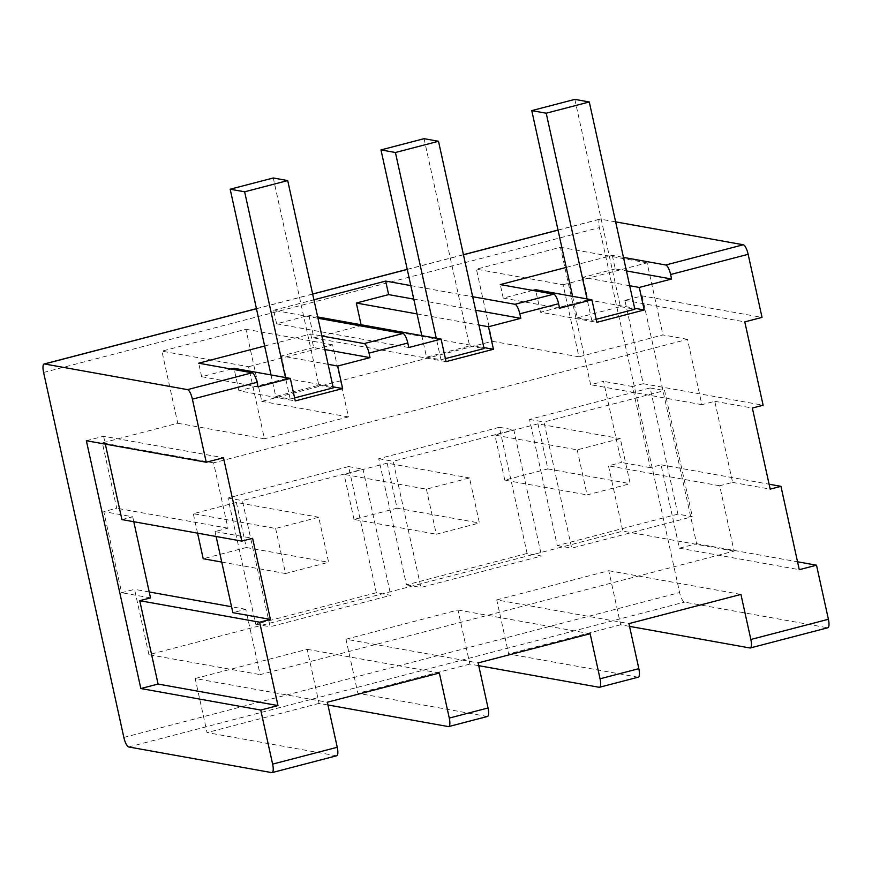 <?xml version="1.0" encoding="UTF-8"?>
<svg xmlns="http://www.w3.org/2000/svg" width="872" height="872" viewBox="0 0 872 872"><rect width="100%" height="100%" fill="white"/><g stroke="black" fill="none" stroke-linecap="round" stroke-linejoin="round"><path stroke-width="0.65" stroke-dasharray="4.36 3.27" d="M376.312 592.731L255.681 624.178L227.941 498.021L348.571 466.575L376.312 592.731L390.754 595.325L270.124 626.772L242.383 500.604L363.014 469.169L390.754 595.325M275.628 528.465L285.536 573.514L328.624 562.287L318.716 517.238L275.628 528.465L193.301 513.695L236.377 502.457L318.716 517.238M527.102 553.437L406.472 584.872L378.731 458.716L499.362 427.269L527.102 553.437L541.545 556.02L420.914 587.466L393.174 461.31L513.815 429.863L541.545 556.02M426.419 489.159L436.327 534.22L479.415 522.993L469.507 477.932L426.419 489.159L344.091 474.39L387.168 463.163L469.507 477.932M677.893 514.131L557.263 545.578L529.522 419.41L650.152 387.975L677.893 514.131L692.335 516.725L571.705 548.161L543.965 422.004L664.606 390.558L692.335 516.725M577.21 449.854L587.118 494.915L630.205 483.688L620.297 438.627L577.21 449.854L494.882 435.084L537.959 423.857L620.297 438.627M216.114 536.498L215.024 531.56L227.952 528.192L213.585 462.858L687.507 339.339L701.873 404.673L714.789 401.305L732.622 482.401L719.694 485.769L734.061 551.104L260.15 674.623L245.784 609.299L232.857 612.667M642.13 295.87L696.619 543.692L679.386 548.183L661.063 464.82L650.294 467.632L632.462 386.525L643.231 383.724L624.897 300.36L642.13 295.87L762.03 317.386M696.619 543.692L797.542 561.797M615.654 221.87L600.285 219.112A9.298 2.692 -104.6 0 0 599.914 219.123A9.298 2.692 -104.6 0 0 599.38 227.614L679.615 592.578A9.298 2.692 -104.6 0 0 684.487 602.105L827.495 627.764A9.298 2.692 -104.6 0 0 827.855 627.753M361.095 324.744L361.281 325.561L313.887 337.911L308.928 315.381L276.62 323.806L273.645 310.29L317.975 318.247M273.645 310.29L313.92 299.794M410.81 285.602L472.668 296.709M566.233 267.399L612.297 255.398L623.469 257.404M264.652 346.01L310.705 333.998L321.877 336.003M487.503 716.457A9.298 2.692 75.4 0 1 487.132 716.468L357.858 693.273L345.966 639.209L478.139 662.916M638.293 677.163A9.298 2.692 75.4 0 1 637.923 677.173L508.649 653.978L496.757 599.903L628.93 623.622M336.701 755.762A9.298 2.692 75.4 0 1 336.341 755.773L207.056 732.578L195.175 678.514L327.338 702.222M195.175 678.514L307.195 649.313L319.076 703.388L327.948 704.979M319.076 703.388L207.056 732.578M496.757 599.903L608.776 570.713L620.657 624.777L629.529 626.369M620.657 624.777L508.649 653.978M345.966 639.209L457.985 610.008L469.866 664.083L478.739 665.674M469.866 664.083L357.858 693.273M148.927 654.676L134.561 589.341L121.633 592.709L103.801 511.602L116.728 508.234L102.362 442.9L177.757 423.247L161.909 351.154L245.915 329.267L261.774 401.349L492.266 341.279L476.417 269.186L560.423 247.288L590.638 384.716L603.566 381.347L621.398 462.443L608.471 465.822L622.837 531.146L148.927 654.676L260.15 674.623M245.784 609.299L231.56 606.738M149.221 591.968L134.561 589.341M719.694 485.769L608.471 465.822M734.061 551.104L622.837 531.146M227.952 528.192L116.728 508.234M213.585 462.858L102.362 442.9M177.757 423.247L264.423 438.801L248.575 366.709L161.909 351.154M248.575 366.709L332.592 344.811L348.44 416.903L264.423 438.801M348.44 416.903L261.774 401.349M492.266 341.279L578.932 356.822L563.083 284.741L476.417 269.186M687.507 339.339L662.949 334.935L578.932 356.822M701.873 404.673L590.638 384.716M563.083 284.741L647.1 262.843L662.949 334.935M647.1 262.843L560.423 247.288M332.592 344.811L245.915 329.267M732.622 482.401L770.183 489.138M661.063 464.82L769.093 484.211M650.294 467.632L621.398 462.443M632.462 386.525L603.566 381.347M643.231 383.724L763.12 405.229M714.789 401.305L752.351 408.042M150.518 597.887L121.633 592.709M121.916 519.592L132.686 516.791L103.801 511.602M132.686 516.791L133.776 521.718M215.024 531.56L252.586 538.297M608.776 570.713L740.938 594.421M307.195 649.313L439.357 673.031M457.985 610.008L590.148 633.726M532.748 290.42L503.242 298.115L559.584 308.219M503.242 298.115L500.277 284.588M612.297 255.398L615.261 268.914L626.434 270.92M615.261 268.914L582.954 277.34L629.693 285.722M582.954 277.34L587.902 299.87L634.642 308.252M574.844 99.386L620.417 306.65L577.329 317.877L572.599 296.338M620.417 306.65L634.86 309.233M596.186 319.315L591.783 320.471L577.329 317.877M587.902 299.87L540.509 312.22L596.851 322.324M540.509 312.22L535.561 289.689M231.167 369.02L201.661 376.715L257.992 386.819M201.661 376.715L198.685 363.199M310.705 333.998L313.68 347.514L324.853 349.519M313.68 347.514L281.362 355.94L328.112 364.322M281.362 355.94L286.321 378.47L333.06 386.852M273.263 177.986L318.836 385.25L275.748 396.477L271.018 374.938M318.836 385.25L333.278 387.844M294.605 397.926L290.191 399.071L275.748 396.477M286.321 378.47L238.928 390.82L295.259 400.924M238.928 390.82L233.979 368.289M276.62 323.806L408.794 347.525M413.775 299.118L475.643 310.225M308.928 315.381L317.691 316.961M417.034 313.92L478.902 325.027M361.281 325.561L483.851 347.557M424.054 138.681L469.627 345.944L426.539 357.182L421.808 335.633M469.627 345.944L484.069 348.538M445.396 358.621L440.981 359.765L426.539 357.182M313.887 337.911L446.05 361.629M624.897 300.36L744.797 321.877M679.386 548.183L799.275 569.688M86.361 440.731L103.594 436.24L223.483 457.746M103.594 436.24L105.327 444.131M557.263 545.578L571.705 548.161M529.522 419.41L543.965 422.004M650.152 387.975L664.606 390.558M406.472 584.872L420.914 587.466M378.731 458.716L393.174 461.31M499.362 427.269L513.815 429.863M255.681 624.178L270.124 626.772M227.941 498.021L242.383 500.604M348.571 466.575L363.014 469.169M537.959 423.857L547.867 468.918L504.79 480.145L587.118 494.915M547.867 468.918L630.205 483.688M504.79 480.145L494.882 435.084M387.168 463.163L397.076 508.213L353.999 519.45L436.327 534.22M397.076 508.213L479.415 522.993M353.999 519.45L344.091 474.39M221.739 562.069L285.536 573.514M236.377 502.457L246.286 547.518L203.198 558.745M246.286 547.518L328.624 562.287M197.573 533.173L193.301 513.695M591.783 320.471L587.041 298.922M440.981 359.765L436.251 338.227M290.191 399.071L285.46 377.532M256.455 308.732L312.667 294.082M407.246 269.426L463.457 254.777M558.036 230.132L600.285 219.112M448.361 726.583L487.132 716.468M599.151 687.278L637.923 677.173M271.715 772.614L336.341 755.773M128.718 746.966L684.487 602.105M749.942 647.972L827.495 627.764M43.6 372.464L599.38 227.614M123.846 737.429L679.615 592.578M256.444 308.655L312.645 294.006M407.235 269.35L463.435 254.7M558.026 230.045L599.914 219.123"/><path stroke-width="1.31" d="M133.776 521.718L150.518 597.887L139.749 600.699L158.083 684.051L140.839 688.542L86.361 440.731L206.25 462.236L223.483 457.746L241.806 541.109L252.586 538.297L270.418 619.403L232.857 612.667L216.114 536.498M270.418 619.403L259.638 622.205L277.972 705.568L260.739 710.059L272.62 764.123L337.246 747.282L327.338 702.222L439.357 673.031L449.265 718.081L488.037 707.977L478.139 662.916L590.148 633.726L600.056 678.787L638.838 668.671L628.93 623.622L740.938 594.421L750.847 639.481L828.4 619.273L816.508 565.198L799.275 569.688L780.952 486.336L770.183 489.138L752.351 408.042L763.12 405.229L744.797 321.877L762.03 317.386L748.154 254.308A9.298 2.692 -104.6 0 0 743.282 244.77L615.654 221.87M623.469 257.404L665.739 264.99A9.298 2.692 -104.6 0 1 670.612 274.517L671.593 279.018L639.285 287.444L644.234 309.974L596.851 322.324L591.892 299.794L559.584 308.219L558.592 303.707A9.298 2.692 75.4 0 0 553.72 294.18L500.277 284.588L566.233 267.399M472.668 296.709L514.949 304.284A9.298 2.692 -104.6 0 1 519.81 313.822L520.802 318.324L488.494 326.749L493.443 349.28L446.05 361.629L441.101 339.099L408.794 347.525L407.802 343.012A9.298 2.692 75.4 0 0 402.929 333.486L317.975 318.247M321.877 336.003L364.158 343.59A9.298 2.692 -104.6 0 1 369.02 353.116L370.011 357.629L337.704 366.044L342.652 388.574L295.259 400.924L290.311 378.404L257.992 386.819L257.011 382.318A9.298 2.692 75.4 0 0 252.139 372.791L198.685 363.199L264.652 346.01M206.25 462.236L192.385 399.158A9.298 2.692 -104.6 0 0 187.513 389.631L44.505 363.973A9.298 2.692 -104.6 0 0 44.145 363.984A9.298 2.692 -104.6 0 0 43.6 372.464L123.846 737.429A9.298 2.692 -104.6 0 0 128.718 746.966L271.715 772.614A9.298 2.692 -104.6 0 0 272.086 772.603A9.298 2.692 -104.6 0 0 272.62 764.123M140.839 688.542L260.739 710.059M797.542 561.797L816.508 565.198M629.529 626.369L749.942 647.972A9.298 2.692 -104.6 0 0 750.302 647.961L827.855 627.753A9.298 2.692 -104.6 0 0 828.4 619.273M313.92 299.794L385.664 281.089L410.81 285.602M488.037 707.977A9.298 2.692 75.4 0 1 487.503 716.457L448.72 726.572A9.298 2.692 -104.6 0 0 449.265 718.081M327.948 704.979L448.361 726.583A9.298 2.692 -104.6 0 0 448.72 726.572M478.739 665.674L599.151 687.278A9.298 2.692 -104.6 0 0 599.511 687.267A9.298 2.692 -104.6 0 0 600.056 678.787M638.838 668.671A9.298 2.692 75.4 0 1 638.293 677.163L599.511 687.267M337.246 747.282A9.298 2.692 75.4 0 1 336.701 755.762L272.086 772.603M750.302 647.961A9.298 2.692 -104.6 0 0 750.847 639.481M231.56 606.738L149.221 591.968M769.093 484.211L780.952 486.336M139.749 600.699L259.638 622.205M105.327 444.131L121.916 519.592L241.806 541.109M626.434 270.92L671.593 279.018M532.748 290.42L535.561 289.689L591.892 299.794M629.693 285.722L639.285 287.444M634.642 308.252L644.234 309.974M587.041 298.922L546.21 113.207L589.287 101.97L634.86 309.233L596.186 319.315M324.853 349.519L370.011 357.629M231.167 369.02L233.979 368.289L290.311 378.404M328.112 364.322L337.704 366.044M333.06 386.852L342.652 388.574M285.46 377.532L244.629 191.807L287.706 180.58L333.278 387.844L294.605 397.926M385.664 281.089L388.64 294.616L413.775 299.118M475.643 310.225L520.802 318.324M317.691 316.961L441.101 339.099M388.64 294.616L356.321 303.031L417.034 313.92M478.902 325.027L488.494 326.749M356.321 303.031L361.095 324.744M483.851 347.557L493.443 349.28M436.251 338.227L395.419 152.502L438.496 141.275L484.069 348.538L445.396 358.621M158.083 684.051L277.972 705.568M197.573 533.173L203.198 558.745L221.739 562.069M572.599 296.338L531.767 110.613L546.21 113.207M531.767 110.613L574.844 99.386L589.287 101.97M421.808 335.633L380.977 149.919L395.419 152.502M380.977 149.919L424.054 138.681L438.496 141.275M271.018 374.938L230.175 189.213L244.629 191.807M230.175 189.213L273.263 177.986L287.706 180.58M670.612 274.517L748.154 254.308M519.81 313.822L558.592 303.707M369.02 353.116L407.802 343.012M192.385 399.158L257.011 382.318M364.158 343.59L402.929 333.486M514.949 304.284L553.72 294.18M665.739 264.99L743.282 244.77M44.505 363.973L256.455 308.732M312.667 294.082L407.246 269.426M463.457 254.777L558.036 230.132M187.513 389.631L252.139 372.791M44.145 363.984L256.444 308.655M312.645 294.006L407.235 269.35M463.435 254.7L558.026 230.045"/></g></svg>
